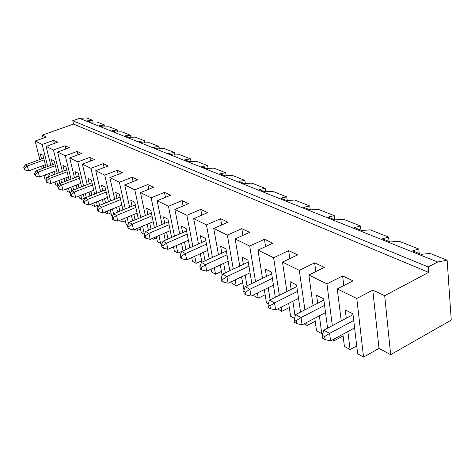 <?xml version="1.0" encoding="UTF-8"?>
<svg xmlns="http://www.w3.org/2000/svg" width="475" height="475" viewBox="0 0 475 475"><rect width="100%" height="100%" fill="white"/><g stroke="black" fill="none" stroke-linecap="round" stroke-linejoin="round"><path stroke-width="0.71" d="M44.175 159.849L27.318 166.036L28.601 170.923L45.404 164.706M447.135 260.181L430.077 253.448L421.206 254.309L412.627 250.877L418.825 249.013L399.071 241.217L390.391 241.989L382.428 238.806L388.621 237.09L370.239 229.835L361.754 230.541L354.332 227.572L360.507 225.993L343.366 219.23L335.059 219.866L328.136 217.099L334.275 215.644L318.25 209.321L310.128 209.897L303.65 207.308L309.747 205.966L294.732 200.04L286.781 200.563L280.707 198.14L286.757 196.893L272.662 191.33L264.878 191.811L259.172 189.525L265.163 188.367L251.91 183.136L244.287 183.576L238.913 181.426L244.851 180.352L232.358 175.423L224.889 175.821L219.824 173.797L225.696 172.793L213.91 168.144L206.589 168.506L201.81 166.594L207.617 165.662L196.466 161.263L189.299 161.589L184.775 159.784L190.517 158.911L179.96 154.743L172.93 155.046L168.643 153.336L174.319 152.523L164.308 148.568L157.415 148.847L153.348 147.22L158.959 146.454L149.453 142.708L142.69 142.957L138.825 141.413L144.364 140.695L135.327 137.132L128.689 137.358L125.014 135.892L130.488 135.221L121.879 131.824L115.372 132.032L111.868 130.637L117.272 130.007L109.072 126.772L102.677 126.962L99.34 125.626L104.672 125.032L96.847 121.944L90.571 122.123L87.382 120.846L92.649 120.288L86.616 117.907L79.509 118.34L437.683 262.004L428.236 266.98L428.658 272.359L384.697 295.699L390.652 354.665L451.25 320.114L447.135 260.181L437.683 262.004M104.672 125.032L105.082 126.89M35.043 175.649L35.916 176.142L35.399 174.147L34.527 173.66L35.043 175.649M34.527 173.66L36.029 170.857L38.214 172.069L35.399 174.147M346.263 318.238L345.254 309.902L352.949 313.844L357.657 353.804L363.535 357.093L379.008 348.401L390.652 354.665M342.891 334.275L344.393 346.376L350.069 349.553L356.725 345.877M332.66 339.809L334.275 340.712L343.093 335.932M314.788 318.22L316.516 330.766L321.789 333.717L322.976 333.082M304.089 323.808L307.117 325.506L315.21 321.26M288.669 303.382L290.593 316.255L294.452 318.416M277.596 308.976L281.835 311.351L289.293 307.562M264.32 289.619L266.428 302.723L268.316 303.78M253.697 294.827L253.84 295.676L258.252 298.146L265.145 294.743M241.579 276.824L244.013 290.178M231.717 281.521L232.061 283.486L236.194 285.796L242.588 282.726M211.102 269.147L211.642 272.05L215.519 274.223L221.469 271.439M191.74 257.61L192.458 261.309L196.104 263.352L201.655 260.817M173.518 246.822L174.402 251.204L177.834 253.122L183.029 250.806M169.64 248.538L173.577 247.107M156.34 236.71L157.373 241.668L160.615 243.485L162.402 242.701M151.923 238.616L153.17 239.317L156.572 237.844M140.113 227.21L141.289 232.661L144.311 234.359M135.232 229.271L137.317 230.44L140.517 229.081M124.771 218.268L126.077 224.147L127.846 225.138M119.492 220.459L122.312 222.039L125.329 220.786M110.236 209.837L111.661 216.072L112.314 216.44M105.242 211.868L105.403 212.574L108.092 214.077L110.936 212.913M91.728 203.757L92.043 205.093L94.59 206.518L97.286 205.438M78.88 196.092L79.337 197.98L81.765 199.34L84.312 198.33M66.66 188.83L67.248 191.211L69.558 192.5L71.143 191.882M55.017 181.943L55.723 184.757L58.122 185.915M43.914 175.406L44.727 178.6L46.158 179.402M79.509 118.34L72.728 120.727L73.524 124.088L42.388 135.108L46.437 137.008L35.126 141.028L39.853 159.529M41.545 166.137L42.168 168.578M42.388 135.108L43.16 138.172M92.649 120.288L93.047 122.051M117.272 130.007L117.693 131.961M47.352 177.127L49.649 178.398L46.752 180.524L45.837 180.013L47.352 177.127L66.672 169.848M67.147 171.79L49.649 178.398L50.938 183.498L68.382 176.854M45.837 180.013L46.36 182.05L47.274 182.566L46.752 180.524M24.267 169.557L25.098 170.026L24.581 168.073L23.75 167.61L24.267 169.557M35.916 176.142L39.502 177.056L56.62 170.638M73.524 124.088L428.658 272.359M72.728 120.727L428.236 266.98M57.303 173.381L54.209 160.966L51.288 159.469L52.6 164.706M59.054 180.411L59.82 183.498M35.126 141.028L42.144 144.465L53.586 140.357L57.6 142.245L46.087 146.395L53.449 149.999L59.084 172.71M60.83 179.734L61.596 182.816M46.087 146.395L50.849 165.353M52.559 172.158L53.248 174.907M57.926 185.992L56.751 181.284M54.987 174.254L54.304 171.505M384.697 295.699L372.786 290.118L356.79 298.49L337.256 288.925L353.044 280.85L342.617 275.957L326.942 283.878L308.857 275.025L324.324 267.377L314.646 262.841L299.292 270.346L282.5 262.123L297.653 254.867L288.652 250.646L273.612 257.771L257.978 250.117L272.822 243.218L264.427 239.275L249.696 246.062L235.107 238.925L249.648 232.34L241.799 228.659L227.371 235.137L213.726 228.457L227.964 222.169L220.614 218.72L206.477 224.907L193.687 218.648L207.64 212.634L200.735 209.398L186.883 215.317L174.871 209.433L188.545 203.674L182.05 200.628L168.477 206.304L157.172 200.771L170.572 195.243L164.457 192.375L151.151 197.82L140.487 192.607L153.627 187.292L147.856 184.585L134.805 189.822L124.741 184.894L137.625 179.787L132.163 177.223L119.367 182.263L109.85 177.602L122.485 172.686L117.313 170.258L104.767 175.115L95.748 170.703L108.14 165.953L103.241 163.655L90.927 168.34L82.371 164.154L94.537 159.57L89.882 157.385L77.793 161.916L69.671 157.938L81.611 153.508L77.182 151.43L65.318 155.806L57.588 152.024L69.314 147.737L65.099 145.76L53.449 149.999M23.75 167.61L25.234 164.884L27.318 166.036L24.581 168.073M25.098 170.026L28.601 170.923M46.022 167.147L42.999 155.23L40.215 153.805L41.521 158.923M47.749 173.963L48.45 176.712M42.144 144.465L47.72 166.517M49.442 173.328L50.136 176.077M46.55 178.665L45.558 174.782M43.825 167.966L43.201 165.526M25.234 164.884L43.73 158.11M53.586 140.357L54.34 143.42M418.825 249.013L419.193 253.507M388.621 237.09L389.037 241.448M360.507 225.993L360.97 230.227M334.275 215.644L334.774 219.753M309.747 205.966L310.264 209.891M286.757 196.893L287.274 200.533M265.163 188.367L265.679 191.757M222.609 274.146L226.943 276.545L222.757 279.359L221.029 278.392L222.609 274.146L248.259 262.105M248.93 266.166L226.943 276.545L228.131 283.231L250.034 272.798M221.029 278.392L221.51 281.058L223.238 282.031L222.757 279.359M223.238 282.031L228.131 283.231M300.521 312.087L296.62 285.018L289.999 281.627L291.139 289.376M235.107 238.925L239.75 266.095M221.825 253.116L220.578 246.103L225.963 248.858L229.823 270.762M227.008 254.796L205.509 264.682L206.726 271.183L228.148 261.25M181.64 251.465L185.44 253.573L181.569 256.227L180.055 255.378L181.64 251.465L205.835 240.671M317.68 303.264L316.593 295.242L323.724 298.888L327.578 328.183M157.172 200.771L162.023 224.473M163.863 233.457L165.247 240.213M295.658 314.587L301.031 317.561L296.275 320.643L294.132 319.438L295.658 314.587L323.879 300.075M201.62 242.553L200.349 235.748L205.402 238.337L209.208 258.887M297.534 291.365L274.526 302.89L269.978 305.876L267.989 304.76L269.533 300.129L296.839 286.538M143.978 235.119L144.495 237.518L145.831 238.278L145.32 235.873L143.978 235.119L145.564 231.497L168.465 221.724M164.783 223.297L163.477 216.885L167.948 219.171L171.629 237.435M201.453 262.438L205.509 264.682L201.483 267.413L199.868 266.505L201.453 262.438L226.349 251.049M199.868 266.505L200.361 269.099L201.976 270.014L201.483 267.413M201.976 270.014L206.726 271.183M135.862 207.48L116.541 215.43L117.83 221.148L137.085 213.162M116.541 215.43L113.175 217.823L111.981 217.152L113.549 213.774L116.541 215.43M111.981 217.152L112.504 219.432L113.691 220.109L113.175 217.823M113.691 220.109L117.83 221.148M273.612 257.771L279.365 295.236M281.194 307.159L281.835 311.351M288.652 250.646L289.815 258.62M272.383 278.326L249.892 289.251L251.043 296.127L273.446 285.148M314.646 262.841L315.816 271.581M264.427 239.275L265.572 246.59M326.942 283.878L332.334 325.654M334.062 339.049L334.275 340.712M308.857 275.025L313.061 305.639M321.789 333.717L319.372 315.827M241.799 228.659L242.921 235.386M267.989 304.76L268.44 307.58L270.423 308.702L269.978 305.876M269.533 300.129L274.526 302.89L275.631 309.967L298.549 298.389M353.727 320.477L329.632 333.397L330.618 340.913L354.605 327.934M154.458 227.703L150.854 210.419L146.632 208.264L147.945 214.498M151.151 197.82L157.106 226.569M158.977 235.57L160.615 243.485M140.487 192.607L145.356 215.585M147.185 224.218L148.467 230.256M153.17 239.317L152.932 238.183M151.032 229.164L149.762 223.131M324.651 336.573L322.335 335.273L322.739 338.271L325.048 339.583L324.651 336.573L329.632 333.397L323.825 330.178L353.038 314.628M145.564 231.497L148.918 233.356L145.32 235.873M145.831 238.278L150.195 239.364L170.27 230.69M187.197 234.133L166.612 243.147L162.883 245.735L161.458 244.94L163.044 241.175L166.612 243.147L167.877 249.316L188.385 240.255M163.044 241.175L186.574 230.915M356.79 298.49L363.535 357.093M372.786 290.118L379.008 348.401M225.352 272.858L223.648 263.334M257.978 250.117L262.515 278.344M270.138 299.826L268.221 287.713M266.439 276.45L265.252 268.963L271.421 272.122L275.328 297.243M129.093 222.377L132.258 224.129L128.778 226.587L127.514 225.874L129.093 222.377L151.4 213.055M151.988 215.858L132.258 224.129L133.54 229.989L153.199 221.677M180.055 255.378L180.553 257.901L182.067 258.756L186.681 259.896L207.64 250.42M169.07 224.723L148.918 233.356L150.195 239.364M282.5 262.123L286.888 291.49M322.335 335.273L323.825 330.178M213.726 228.457L218.447 254.659M220.287 264.89L222.169 275.322M225.696 172.793L226.201 175.75M168.477 206.304L174.456 236.2M176.326 245.581L177.834 253.122M182.05 200.628L183.083 205.978M324.579 305.378L301.031 317.561L302.082 324.853L325.529 312.609M206.477 244.138L185.44 253.573L186.681 259.896M243.681 291.11L245.248 286.68L249.892 289.251L245.533 292.149L243.681 291.11L244.15 293.853L246.002 294.898L245.533 292.149M246.002 294.898L251.043 296.127M247.006 285.831L245.195 275.102M243.384 264.391L242.161 257.147L247.92 260.098L251.815 283.51M205.04 260.793L203.448 252.314M127.514 225.874L128.036 228.214L129.295 228.926L128.778 226.587M129.295 228.926L133.54 229.989M294.132 319.438L294.559 322.347L296.703 323.558L302.082 324.853M296.703 323.558L296.275 320.643M207.617 165.662L208.109 168.429M147.856 184.585L148.817 189.24M337.256 288.925L341.228 320.916M167.978 239.02L166.606 232.275M182.643 232.631L181.349 226.029L186.099 228.457L189.846 247.808M200.735 209.398L201.798 215.151M193.687 218.648L198.467 243.954M200.319 253.733L201.922 262.218M206.477 224.907L212.438 257.408M214.314 267.663L215.519 274.223M161.458 244.94L161.969 247.398L163.388 248.199L162.883 245.735M227.371 235.137L233.29 269.129M235.161 279.882L236.194 285.796M295.106 316.332L292.885 301.251M299.292 270.346L304.897 309.837M306.684 322.454L307.117 325.506M174.871 209.433L179.698 233.914M181.545 243.277L183.035 250.842M342.617 275.957L343.781 285.588M350.069 349.553L347.884 331.574M325.048 339.583L330.618 340.913M164.457 192.375L165.454 197.357M134.805 189.822L140.737 217.508M142.595 226.159L144.335 234.3M249.696 246.062L255.55 281.705M257.408 293.01L258.252 298.146M220.614 218.72L221.706 224.93M185.951 249.541L184.472 241.983M138.249 218.553L134.716 202.16L130.732 200.123L132.05 206.197M190.517 158.911L190.998 161.512M120.62 199.565L101.686 207.207L102.98 212.788L121.849 205.111M112.438 208.941L113.543 213.792L135.298 204.862M124.741 184.894L129.616 207.195M131.433 215.507L132.608 220.905M137.317 230.44L136.907 228.564M135.025 219.895L133.855 214.504M101.686 207.207L98.426 209.54L97.298 208.911L98.859 205.639L101.686 207.207M97.298 208.911L97.82 211.138L98.948 211.773L98.426 209.54M98.948 211.773L102.98 212.788M117.01 198.342L115.692 192.428L119.462 194.358L122.918 209.932M132.163 177.223L133.095 181.581M119.367 182.263L125.269 208.97M127.104 217.301L128.511 223.666M174.319 152.523L174.788 154.969M106.186 192.072L87.632 199.423L88.926 204.879L107.421 197.487M98.859 205.639L120.074 197.107M109.85 177.602L114.718 199.263M116.518 207.278L117.604 212.111M122.312 222.039L121.748 219.521M119.884 211.179L118.803 206.352M87.632 199.423L84.473 201.703L83.404 201.103L84.954 197.944L87.632 199.423M83.404 201.103L83.927 203.282L84.995 203.888L84.473 201.703M84.995 203.888L88.926 204.879M102.772 190.902L101.448 185.137L105.022 186.966L108.401 201.804M117.313 170.258L118.216 174.349M104.767 175.115L110.616 200.913M158.959 146.454L159.416 148.764M92.5 184.959L74.308 192.048L75.608 197.38L93.735 190.255M84.954 197.944L105.658 189.763M95.748 170.703L100.605 191.757M102.386 199.5L103.384 203.822M108.092 214.077L107.386 211.001M105.539 202.956L104.548 198.639M74.308 192.048L71.244 194.275L70.229 193.705L71.767 190.641L74.308 192.048M70.229 193.705L70.751 195.837L71.767 196.407L71.244 194.275M71.767 196.407L75.608 197.38M89.258 183.849L87.94 178.226L91.331 179.96L94.638 194.115M96.449 201.869L97.832 207.789M103.241 163.655L104.108 167.497M90.927 168.34L96.734 193.289M98.533 201.038L99.542 205.366M144.364 140.695L144.81 142.88M79.503 178.208L61.667 185.048L62.961 190.261L80.738 183.386M71.767 190.641L91.99 182.786M82.371 164.154L87.21 184.644M88.979 192.126L89.894 195.991M94.59 206.518L93.753 202.95M91.924 195.183L91.022 191.324M61.667 185.048L58.686 187.227L57.724 186.687L59.25 183.712L61.667 185.048M57.724 186.687L58.247 188.765L59.209 189.311L58.686 187.227M59.209 189.311L62.961 190.261M76.427 177.145L75.109 171.659L78.327 173.31L81.563 186.835M83.357 194.334L84.461 198.948M89.882 157.385L90.719 161.007M77.793 161.916L83.547 186.069M85.334 193.557L86.254 197.428M130.488 135.221L130.922 137.281M59.25 183.712L79.01 176.16M69.671 157.938L74.486 177.888M76.237 185.131L77.069 188.581M81.765 199.34L80.803 195.338M78.998 187.833L78.167 184.383M47.274 182.566L50.938 183.498M64.22 170.774L62.908 165.413L65.972 166.986L69.136 179.936M70.906 187.192L71.755 190.671M77.182 151.43L77.995 154.85M65.318 155.806L71.013 179.217M72.776 186.467L73.619 189.923M55.385 165.674L38.214 172.069L39.502 177.056M57.588 152.024L62.379 171.469M64.107 178.481L64.867 181.563M69.558 192.5L68.483 188.13M66.702 180.868L65.942 177.787M65.099 145.76L65.882 148.99M36.029 170.857L54.928 163.839M244.851 180.352L245.361 183.516M245.248 286.68L271.694 273.909M163.388 248.199L167.877 249.316M186.883 215.317L192.862 246.46M194.744 256.257L196.104 263.352M182.067 258.756L181.569 256.227M270.423 308.702L275.631 309.967"/></g></svg>
